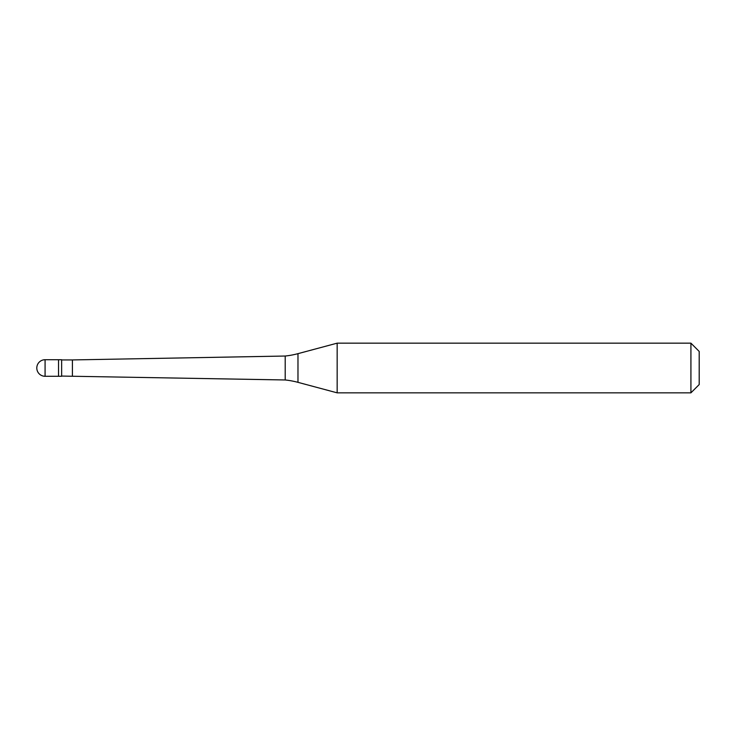 <?xml version="1.0" encoding="UTF-8"?>
<svg xmlns="http://www.w3.org/2000/svg" width="736" height="736" viewBox="0 0 736 736"><rect width="100%" height="100%" fill="white"/><g stroke="black" fill="none" stroke-linecap="round" stroke-linejoin="round"><path stroke-width="1.1" d="M45.08 359.72A8.28 8.28 0 0 0 36.8 368A8.28 8.28 0 0 0 45.08 376.28L61.64 376.28L61.64 359.72L58.53 359.72L58.53 376.28L58.53 359.72L45.08 359.72L45.08 376.28M61.64 376.068L285.2 379.969A82.8 82.8 0 0 1 297.979 382.343L337.162 392.84L690.92 392.84L699.2 384.56L699.2 351.44L690.92 343.16L690.92 392.84M61.64 359.932L72.404 359.932L72.404 376.068M72.404 359.932L285.2 356.031L285.2 379.969M285.2 356.031A82.8 82.8 0 0 0 297.979 353.657L337.162 343.16L337.162 392.84M337.162 343.16L690.92 343.16M297.979 353.657L297.979 382.343"/></g></svg>
